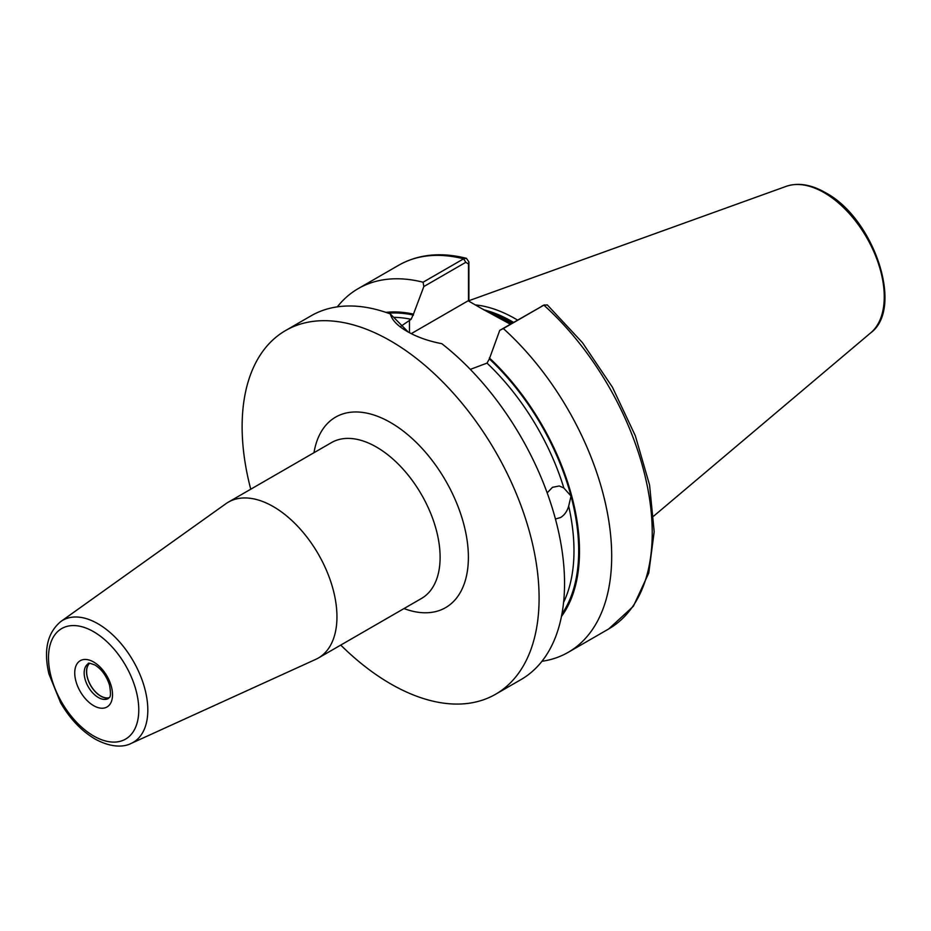 <?xml version="1.0" encoding="UTF-8"?>
<svg xmlns="http://www.w3.org/2000/svg" width="931" height="931" viewBox="0 0 931 931"><rect width="100%" height="100%" fill="white"/><g stroke="black" fill="none" stroke-linecap="round" stroke-linejoin="round"><path stroke-width="1.4" d="M109.16 697.796A20.063 11.591 60 0 1 100.711 696.144A20.063 11.591 60 0 1 88.038 679.805A20.063 11.591 60 0 1 89.306 663.419M109.264 697.645A19.958 11.521 60 0 1 100.746 696.027A19.958 11.521 60 0 1 88.108 679.688A19.958 11.521 60 0 1 89.492 663.396M547.172 492.883L552.467 487.32L559.217 485.982L563.837 487.972L571.017 496.06L568.678 506.103C567.119 511.375 564.407 515.192 560.532 517.543L555.446 519.021M131.201 743.404L315.749 659.357A89.993 51.961 -120 0 0 318.321 658.031A89.993 51.961 -120 0 0 332.111 585.925A89.993 51.961 -120 0 0 273.318 506.615A89.993 51.961 -120 0 0 228.328 502.158A89.993 51.961 -120 0 0 225.896 503.718L60.829 621.512A70.477 40.696 60 0 1 97.976 623.782A70.477 40.696 60 0 1 144.538 687.672A70.477 40.696 60 0 1 131.201 743.404C125.487 746.453 112.988 748.85 95.02 739.005C81.497 730.951 70.034 718.895 60.631 702.824L48.924 673.939C43.396 650.28 47.365 632.801 60.829 621.512M510.363 324.232L481.711 308.603L511.282 323.697M517.555 320.078A148.646 85.827 -120 0 0 515.53 318.891A148.646 85.827 -120 0 0 475.299 304.903M340.746 645.09A209.999 121.239 -120 0 0 390.613 683.843A209.999 121.239 -120 0 0 495.606 694.235L521.057 679.549A209.999 121.239 -120 0 0 557.669 527.854A209.999 121.239 -120 0 0 441.806 343.679C428.423 341.107 416.855 337.01 407.115 331.389L407.115 331.389C397.537 325.85 391.939 320.043 390.322 313.956A209.999 121.239 -120 0 0 311.07 315.818L285.619 330.517A209.999 121.239 -120 0 0 250.742 489.206M495.606 694.235A209.999 121.239 -120 0 0 527.796 525.968A209.999 121.239 -120 0 0 390.613 340.921A209.999 121.239 -120 0 0 285.619 330.517M400.621 326.478L411.118 319.298L413.469 314.119A181.126 104.575 -120 0 0 385.876 312.374M541.947 661.289A209.999 121.239 -120 0 0 568.201 652.328A209.999 121.239 -120 0 0 503.322 328.55L499.738 330.365L489.369 358.9L487.006 363.113L470.306 369.386M413.469 314.119L423.838 286.55L423.081 282.221L463.626 258.818L466.408 258.294L468.887 261.89L468.887 301.202M499.738 330.365L543.867 305.147A209.999 121.239 -120 0 1 608.746 628.925L633.371 606.267L648.756 573.042L654.179 531.752L649.57 485.004L635.338 435.778L612.458 387.261L582.469 342.666L547.323 304.937L543.867 305.147L503.322 328.55M561.451 616.485A181.126 104.575 -120 0 0 489.369 357.935M390.322 313.956L408.325 332.088M423.081 282.221A209.999 121.239 -120 0 0 358.214 288.61A209.999 121.239 -120 0 0 337.325 306.858M468.491 300.969L468.491 263.997L465.803 262.321L423.838 286.55M481.711 308.603L468.153 300.783L411.258 333.635M468.887 261.89L468.491 263.997M93.635 735.956A63.832 36.856 -120 0 0 138.777 709.899A63.832 36.856 -120 0 0 93.635 631.718A63.832 36.856 -120 0 0 48.493 657.775A63.832 36.856 -120 0 0 93.635 735.956M93.635 662.011A26.731 15.431 60 0 1 112.535 694.747A26.731 15.431 60 0 1 93.635 705.663A26.731 15.431 60 0 1 74.736 672.927A26.731 15.431 60 0 1 93.635 662.011M98.349 697.494A20.063 11.591 -120 0 0 108.38 698.494C108.613 696.574 112.104 700.275 109.497 684.983C106.437 675.848 101.619 669.214 95.02 665.06C89.923 663.105 87.7 662.663 88.317 663.733A20.063 11.591 -120 0 0 85.245 679.816A20.063 11.591 -120 0 0 98.349 697.494M313.991 452.699A109.998 63.506 60 0 1 390.613 422.569A109.998 63.506 60 0 1 468.095 549.371A109.998 63.506 60 0 1 403.984 608.571M318.321 658.031L421.464 598.482A89.993 51.961 -120 0 0 435.266 526.364A89.993 51.961 -120 0 0 376.473 447.066A89.993 51.961 -120 0 0 331.471 442.609L228.328 502.158M512.376 323.057A147.319 85.047 -120 0 0 511.282 322.429A147.319 85.047 -120 0 0 489.939 312.653M512.725 322.859A147.319 85.047 -120 0 0 511.643 322.219A147.319 85.047 -120 0 0 487.669 311.617M513.563 322.382A147.447 85.128 -120 0 0 512.376 321.684A147.447 85.128 -120 0 0 483.98 309.848M786.264 186.328C798.1 182.371 811.18 184.489 825.483 192.67C873.744 218.075 904.397 308.103 870.811 332.763A85 49.075 -120 0 0 878.422 263.566A85 49.075 -120 0 0 824.156 192.67A85 49.075 -120 0 0 786.264 186.328L468.887 300.713M411.118 319.298A176.657 101.991 -120 0 0 394.232 317.366M413.469 315.085A179.997 103.923 -120 0 0 388.285 313.212M561.928 613.983A179.997 103.923 -120 0 0 571.017 496.06A179.997 103.923 -120 0 0 489.369 358.9M563.837 487.972A176.657 101.991 -120 0 0 487.006 363.113M563.592 602.357A176.657 101.991 -120 0 0 568.678 506.103M465.803 262.321L463.626 258.818A209.999 121.239 -120 0 0 398.747 265.207C418.322 254.221 440.875 251.917 466.408 258.294M409.465 320.252L409.465 332.704M870.811 332.763L653.713 516.088M608.746 628.925L568.201 652.328M398.747 265.207L358.214 288.61M544.367 304.879L541.947 306.008"/></g></svg>
